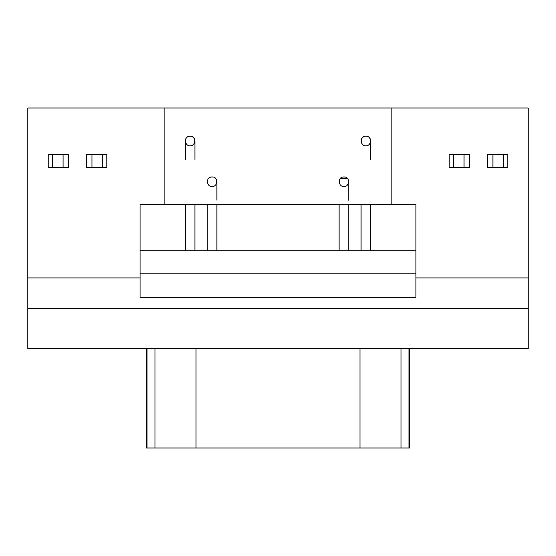 <?xml version="1.0" encoding="UTF-8"?>
<svg xmlns="http://www.w3.org/2000/svg" width="556" height="556" viewBox="0 0 556 556"><rect width="100%" height="100%" fill="white"/><g stroke="black" fill="none" stroke-linecap="round" stroke-linejoin="round"><path stroke-width="0.83" d="M146.402 348.57L146.402 448.011L147.041 448.011L147.041 348.57L147.041 448.011L154.957 448.011L154.957 348.57L154.957 448.011L196.025 448.011L196.025 348.57L196.025 448.011L409.598 448.011L409.598 348.57M408.959 348.57L408.959 448.011L408.959 348.57M401.043 348.57L401.043 448.011L401.043 348.57M359.975 348.57L359.975 448.011L359.975 348.57M63.085 154.505L63.085 167.335L63.085 154.505L52.674 154.505L52.674 167.335L68.548 167.335L68.548 154.505L63.085 154.505L68.548 154.505L68.548 167.335L52.674 167.335L52.674 154.505L48.247 154.505L48.247 167.335L52.674 167.335L48.247 167.335L48.247 154.505L63.085 154.505M86.493 154.505L106.787 154.505L106.787 167.335L106.787 154.505L102.36 154.505L102.36 167.335L106.787 167.335L102.36 167.335L102.36 154.505L91.955 154.505L91.955 167.335L102.36 167.335L91.955 167.335L91.955 154.505L86.493 154.505L86.493 167.335L91.955 167.335L86.493 167.335L86.493 154.505M365.89 145.846C371.735 146.096 372.45 135.893 365.89 136.22C359.322 135.893 360.045 146.096 365.89 145.846C360.045 146.096 359.329 135.893 365.89 136.22C372.457 135.893 371.735 146.096 365.89 145.846M190.11 145.846C195.955 146.096 196.671 135.893 190.11 136.22C183.543 135.893 184.265 146.096 190.11 145.846C184.265 146.096 183.543 135.893 190.11 136.22C196.671 135.893 195.955 146.096 190.11 145.846M343.921 186.58C349.766 186.837 350.482 176.627 343.921 176.961C337.353 176.627 338.076 186.837 343.921 186.58C338.076 186.837 337.353 176.634 343.921 176.961C350.482 176.634 349.766 186.837 343.921 186.58M212.079 186.58C217.931 186.837 218.647 176.627 212.086 176.961C205.511 176.627 206.241 186.837 212.079 186.58C206.234 186.837 205.518 176.634 212.079 176.961C218.647 176.634 217.924 186.837 212.079 186.58M464.045 154.505L464.045 167.335L464.045 154.505L453.64 154.505L453.64 167.335L469.507 167.335L469.507 154.505L464.045 154.505L469.507 154.505L469.507 167.335L453.64 167.335L453.64 154.505L449.213 154.505L449.213 167.335L453.64 167.335L449.213 167.335L449.213 154.505L464.045 154.505M487.452 154.505L507.753 154.505L507.753 167.335L507.753 154.505L503.326 154.505L503.326 167.335L507.753 167.335L503.326 167.335L503.326 154.505L492.915 154.505L492.915 167.335L503.326 167.335L492.915 167.335L492.915 154.505L487.452 154.505L487.452 167.335L492.915 167.335L487.452 167.335L487.452 154.505M365.89 136.22L365.382 136.248M370.699 159.475L370.699 141.029M370.699 204.226L370.699 250.735L370.699 204.226M361.08 250.735L361.08 204.226L361.08 250.735M185.301 159.475L185.301 141.029M189.603 136.248L191.083 136.317L189.603 136.248M194.92 159.475L194.92 141.029M194.92 204.226L194.92 250.735L194.92 204.226M185.301 250.735L185.301 204.226L185.301 250.735M339.202 180.804L339.556 179.734M347.243 178.288L340.098 178.837L340.71 178.184M341.328 177.718L342.135 177.301M343.413 176.982L344.887 177.058M348.73 200.216L348.73 181.77M348.73 204.226L348.73 250.735L348.73 204.226M339.104 250.735L339.104 204.226L339.104 250.735M207.367 180.804L207.722 179.734M208.264 178.837L208.875 178.184L208.264 178.837M209.487 177.718L210.3 177.301L209.487 177.718M211.579 176.982L213.052 177.058L211.579 176.982M216.896 200.216L216.896 181.77M216.896 204.226L216.896 250.735L216.896 204.226M207.27 250.735L207.27 204.226L207.27 250.735M415.93 273.191L140.07 273.191L415.93 273.191M140.07 297.363L415.93 297.363L415.93 204.226L415.93 277.917L528.2 277.917L528.2 107.989L391.876 107.989L391.876 204.226L415.93 204.226L391.876 204.226L391.876 107.989L164.124 107.989L164.124 204.226L391.876 204.226L164.124 204.226L164.124 107.989L528.2 107.989L528.2 277.917L415.93 277.917L415.93 297.363L140.07 297.363L140.07 204.226L164.124 204.226L140.07 204.226L140.07 297.363M415.93 250.735L140.07 250.735L415.93 250.735M215.589 178.469L216.249 179.366M347.424 178.469L348.084 179.366M186.295 138.103L186.899 137.443M187.518 136.978L188.331 136.561M192.265 136.727L192.724 136.991M193.613 137.735L194.273 138.625M362.074 138.103L362.679 137.443M363.297 136.978L364.11 136.561M368.044 136.727L368.51 136.991M369.392 137.735L370.06 138.625M27.8 107.989L164.124 107.989L27.8 107.989L27.8 277.917L140.07 277.917L27.8 277.917L27.8 308.476L528.2 308.476L528.2 277.917L528.2 308.476L27.8 308.476L27.8 348.57L528.2 348.57L528.2 308.476L528.2 348.57L27.8 348.57L27.8 107.989M408.959 448.011L147.041 448.011"/></g></svg>
